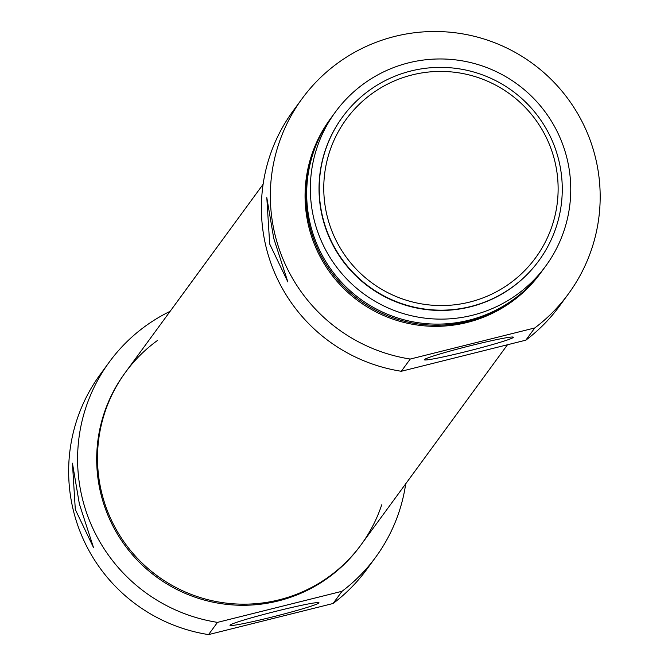 <?xml version="1.0" encoding="UTF-8"?>
<svg xmlns="http://www.w3.org/2000/svg" width="668" height="668" viewBox="0 0 668 668"><rect width="100%" height="100%" fill="white"/><g stroke="black" fill="none" stroke-linecap="round" stroke-linejoin="round"><path stroke-width="1" d="M273.746 238.418L287.866 281.946L269.68 243.979L266.808 197.644L273.746 238.418M469.696 302.07A117.309 116.942 -143.8 0 1 328.197 156.27A117.309 116.942 -143.8 0 1 524.965 107.13A117.309 116.942 -143.8 0 1 469.696 302.07M470.556 306.554A121.659 121.275 36.2 0 0 512.381 90.906A121.659 121.275 36.2 0 0 340.054 256.42A121.659 121.275 36.2 0 0 470.556 306.554M538.817 260.762A121.659 121.275 -143.8 0 1 538.717 260.896A121.659 121.275 -143.8 0 1 339.845 256.704A121.659 121.275 -143.8 0 1 342.383 117.192A121.659 121.275 -143.8 0 1 342.484 117.05M424.397 359.601A45.908 2.321 165.8 0 0 424.38 359.635A45.908 2.321 165.8 0 0 469.429 350.75A45.908 2.321 165.8 0 0 513.274 337.14A45.908 2.321 165.8 0 0 468.519 346.191A45.908 2.321 165.8 0 0 424.397 359.601M534.784 327.946L410.252 359.05A165.105 164.587 -143.8 0 1 302.036 98.747A165.105 164.587 -143.8 0 1 532.471 63.46A165.105 164.587 -143.8 0 1 568.485 293.786A165.105 164.587 -143.8 0 1 534.784 327.946L525.833 340.171A165.105 164.587 36.2 0 0 559.542 306.002L568.485 293.786M302.036 98.747L293.085 110.972A165.105 164.587 36.2 0 0 401.301 371.274L410.252 359.05M401.301 371.274L525.833 340.171M472.485 315.246A130.343 129.934 -143.8 0 1 335.369 112.057A130.343 129.934 -143.8 0 1 517.291 84.193A130.343 129.934 -143.8 0 1 472.485 315.246M545.723 266.031L542.065 271.033A130.343 129.934 -143.8 0 1 328.998 266.532A130.343 129.934 -143.8 0 1 331.704 117.059L335.369 112.057M541.656 271.584A130.343 129.934 -143.8 0 1 541.255 272.143A130.343 129.934 -143.8 0 1 328.18 267.643A130.343 129.934 -143.8 0 1 331.303 117.61M541.255 272.143L540.437 273.254A130.343 129.934 -143.8 0 1 327.37 268.753A130.343 129.934 -143.8 0 1 330.084 119.28L330.894 118.169M79.375 503.973L93.487 547.493L75.309 509.525L72.436 463.191L79.375 503.973M318.937 602.945A45.908 2.321 165.8 0 0 318.903 602.686A45.908 2.321 165.8 0 0 273.913 611.796A45.908 2.321 165.8 0 0 230.009 625.181A45.908 2.321 165.8 0 0 272.569 616.923A45.908 2.321 165.8 0 0 318.937 602.945M342.033 591.28L217.501 622.376A165.105 164.587 -143.8 0 1 109.285 362.073L100.342 374.297A165.105 164.587 36.2 0 0 208.558 634.6L333.09 603.496A165.105 164.587 36.2 0 0 366.799 569.336L375.742 557.112A165.105 164.587 -143.8 0 1 342.033 591.28L333.09 603.496M208.558 634.6L217.501 622.376M109.285 362.073A165.105 164.587 -143.8 0 1 170.123 311.33M405.718 483.782A165.105 164.587 -143.8 0 1 375.742 557.112M157.347 340.555A145.983 145.524 36.2 0 0 125.526 372.251A145.983 145.524 36.2 0 0 122.486 539.669A145.983 145.524 36.2 0 0 279.09 599.831A145.983 145.524 36.2 0 0 361.129 544.712A145.983 145.524 36.2 0 0 381.729 504.799M361.129 544.712L360.319 545.823A145.983 145.524 -143.8 0 1 278.28 600.941A145.983 145.524 -143.8 0 1 121.676 540.779A145.983 145.524 -143.8 0 1 124.716 373.37L125.526 372.251A145.983 145.524 36.2 0 0 157.372 575.916A145.983 145.524 36.2 0 0 361.129 544.712L507.488 344.755M125.526 372.251L263.108 184.293"/></g></svg>
